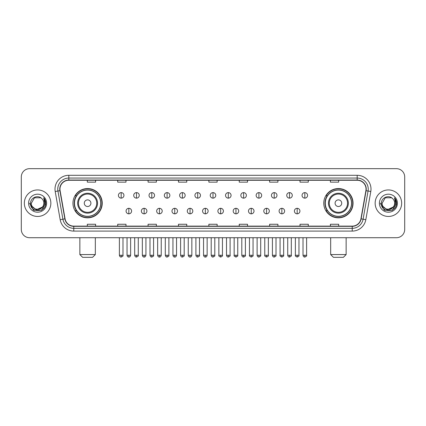 <?xml version="1.0" encoding="UTF-8"?>
<svg xmlns="http://www.w3.org/2000/svg" width="426" height="426" viewBox="0 0 426 426"><rect width="100%" height="100%" fill="white"/><g stroke="black" fill="none" stroke-linecap="round" stroke-linejoin="round"><path stroke-width="0.64" d="M323.765 203.197A14.638 14.638 0 0 0 338.404 217.835A14.638 14.638 0 0 0 353.047 203.197A14.638 14.638 0 0 0 338.404 188.553A14.638 14.638 0 0 0 323.765 203.197M72.953 203.197A14.638 14.638 0 0 0 87.596 217.835A14.638 14.638 0 0 0 102.235 203.197A14.638 14.638 0 0 0 87.596 188.553A14.638 14.638 0 0 0 72.953 203.197M76.467 210.652A13.398 13.398 0 0 1 76.467 195.736M327.274 210.652A13.398 13.398 0 0 1 327.274 195.736M21.3 176.955L21.3 229.433A8.286 8.286 0 0 0 29.586 237.724L396.414 237.724A8.286 8.286 0 0 0 404.7 229.433L404.7 176.955A8.286 8.286 0 0 0 396.414 168.664L29.586 168.664A8.286 8.286 0 0 0 21.3 176.955L21.3 229.433M24.341 203.197A13.259 13.259 0 0 0 37.6 216.451A13.259 13.259 0 0 0 50.854 203.197A13.259 13.259 0 0 0 37.6 189.937A13.259 13.259 0 0 0 24.341 203.197A13.259 13.259 0 0 0 37.6 216.451A13.259 13.259 0 0 0 50.854 203.197A13.259 13.259 0 0 0 37.6 189.937A13.259 13.259 0 0 0 24.341 203.197M375.146 203.197A13.259 13.259 0 0 0 388.4 216.451A13.259 13.259 0 0 0 401.659 203.197A13.259 13.259 0 0 0 388.4 189.937A13.259 13.259 0 0 0 375.146 203.197A13.259 13.259 0 0 0 388.4 216.451A13.259 13.259 0 0 0 401.659 203.197A13.259 13.259 0 0 0 388.4 189.937A13.259 13.259 0 0 0 375.146 203.197M59.97 189.107A8.84 8.84 0 0 1 68.81 180.267L357.19 180.267A8.84 8.84 0 0 1 365.897 190.64L360.928 218.815A8.84 8.84 0 0 1 352.222 226.121L73.778 226.121A8.84 8.84 0 0 1 65.072 218.815L60.103 190.64A8.84 8.84 0 0 1 59.97 189.107M59.752 189.107A9.058 9.058 0 0 0 59.89 190.678L64.858 218.852A9.058 9.058 0 0 0 73.778 226.339L352.222 226.339A9.058 9.058 0 0 0 361.142 218.852L366.11 190.678A9.058 9.058 0 0 0 357.19 180.049L68.81 180.049A9.058 9.058 0 0 0 59.752 189.107M55.21 191.503A13.813 13.813 0 0 1 68.81 175.294L357.19 175.294A13.813 13.813 0 0 1 370.79 191.503L365.822 219.678A13.813 13.813 0 0 1 352.222 231.094L73.778 231.094A13.813 13.813 0 0 1 60.178 219.678L55.21 191.503L57.931 191.024A11.049 11.049 0 0 1 68.81 178.057L357.19 178.057A11.049 11.049 0 0 1 368.069 191.024L363.101 219.198A11.049 11.049 0 0 1 352.222 228.331L73.778 228.331A11.049 11.049 0 0 1 62.899 219.198L57.931 191.024A11.049 11.049 0 0 1 57.76 189.107M396.414 168.664L29.586 168.664M29.586 237.724L396.414 237.724M404.7 229.433L404.7 176.955M361.142 218.852L363.101 219.198L368.069 191.024L370.79 191.503M208.857 180.267L208.857 182.136L217.143 182.136L217.143 180.267M178.473 180.267L178.473 182.136L186.758 182.136L186.758 180.267M148.088 180.267L148.088 182.136L156.374 182.136L156.374 180.267M117.704 180.267L117.704 182.136L125.989 182.136L125.989 180.267M87.319 180.267L87.319 182.136L95.605 182.136L95.605 180.267M239.242 180.267L239.242 182.136L247.527 182.136L247.527 180.267M269.626 180.267L269.626 182.136L277.912 182.136L277.912 180.267M300.01 180.267L300.01 182.136L308.296 182.136L308.296 180.267M330.395 180.267L330.395 182.136L338.681 182.136L338.681 180.267M217.143 226.121L217.143 224.252L208.857 224.252L208.857 226.121M186.758 226.121L186.758 224.252L178.473 224.252L178.473 226.121M156.374 226.121L156.374 224.252L148.088 224.252L148.088 226.121M125.989 226.121L125.989 224.252L117.704 224.252L117.704 226.121M95.605 226.121L95.605 224.252L87.319 224.252L87.319 226.121M247.527 226.121L247.527 224.252L239.242 224.252L239.242 226.121M277.912 226.121L277.912 224.252L269.626 224.252L269.626 226.121M308.296 226.121L308.296 224.252L300.01 224.252L300.01 226.121M338.681 226.121L338.681 224.252L330.395 224.252L330.395 226.121M42.382 207.206C39.07 211.685 31.029 208.82 31.354 203.197C30.97 211.248 44.224 211.248 43.841 203.197C44.224 211.248 30.97 211.248 31.354 203.197L34.474 197.786L40.72 197.786L41.689 198.479C37.855 194.464 30.48 197.77 30.55 203.197C29.847 212.83 45.47 213.085 45.726 203.66L45.736 203.197C45.715 201.147 45.034 199.347 43.697 197.797L44.773 203.197L42.382 207.206A6.241 6.241 0 0 0 43.841 203.197C44.224 211.248 30.97 211.248 31.354 203.197L34.474 197.786M43.841 203.197A6.241 6.241 0 0 0 41.689 198.479M42.781 206.871L36.269 209.826L30.741 205.22M28.59 203.197A9.005 9.005 0 0 0 37.6 212.201A9.005 9.005 0 0 0 46.604 203.197A9.005 9.005 0 0 0 37.6 194.187A9.005 9.005 0 0 0 28.59 203.197M43.697 197.797L45.736 203.431L45.358 200.726L45.736 203.431L45.358 200.726L45.736 203.431L43.756 197.866L45.736 203.431L43.756 197.866L45.736 203.197L41.668 210.247L33.526 210.247L29.458 203.197M43.756 197.866L45.736 203.436M92.564 257.336L82.623 257.336L79.859 254.572L95.328 254.572L92.564 257.336M90.908 203.197A3.312 3.312 0 0 0 87.596 199.879A3.312 3.312 0 0 0 84.279 203.197A3.312 3.312 0 0 0 87.596 206.509A3.312 3.312 0 0 0 90.908 203.197M97.538 203.197A9.942 9.942 0 0 0 87.596 193.25A9.942 9.942 0 0 0 77.649 203.197A9.942 9.942 0 0 0 87.596 213.138A9.942 9.942 0 0 0 97.538 203.197A9.942 9.942 0 0 1 87.596 213.138A9.942 9.942 0 0 1 77.649 203.197M100.717 203.197A13.121 13.121 0 0 0 87.596 190.076A13.121 13.121 0 0 0 74.475 203.197A13.121 13.121 0 0 0 87.596 216.312A13.121 13.121 0 0 0 100.717 203.197M101.958 203.197A14.362 14.362 0 0 1 75.317 210.652L76.648 210.652A13.243 13.243 0 0 0 96.356 213.122A13.243 13.243 0 0 0 96.356 193.266A13.243 13.243 0 0 0 76.648 195.736L75.317 195.736A14.362 14.362 0 0 1 101.958 203.197M343.377 257.336L333.436 257.336L330.672 254.572L346.141 254.572L343.377 257.336M341.721 203.197A3.312 3.312 0 0 0 338.404 199.879A3.312 3.312 0 0 0 335.092 203.197A3.312 3.312 0 0 0 338.404 206.509A3.312 3.312 0 0 0 341.721 203.197M348.351 203.197A9.942 9.942 0 0 0 338.404 193.25A9.942 9.942 0 0 0 328.462 203.197A9.942 9.942 0 0 0 338.404 213.138A9.942 9.942 0 0 0 348.351 203.197A9.942 9.942 0 0 1 338.404 213.138A9.942 9.942 0 0 1 328.462 203.197M351.525 203.197A13.121 13.121 0 0 0 338.404 190.076A13.121 13.121 0 0 0 325.283 203.197A13.121 13.121 0 0 0 338.404 216.312A13.121 13.121 0 0 0 351.525 203.197M352.771 203.197A14.362 14.362 0 0 1 326.13 210.652L327.461 210.652A13.243 13.243 0 0 0 347.169 213.122A13.243 13.243 0 0 0 347.169 193.266A13.243 13.243 0 0 0 327.461 195.736L326.13 195.736A14.362 14.362 0 0 1 352.771 203.197M121.181 192.616A2.764 2.764 0 0 0 118.423 195.374A2.764 2.764 0 0 0 121.181 198.138A2.764 2.764 0 0 0 123.945 195.374A2.764 2.764 0 0 0 121.181 192.616L121.181 198.138A2.764 2.764 0 0 0 123.945 195.374A2.764 2.764 0 0 0 121.181 192.616M136.485 192.616A2.764 2.764 0 0 0 133.721 195.374A2.764 2.764 0 0 0 136.485 198.138A2.764 2.764 0 0 0 139.249 195.374A2.764 2.764 0 0 0 136.485 192.616L136.485 198.138A2.764 2.764 0 0 0 139.249 195.374A2.764 2.764 0 0 0 136.485 192.616M151.789 192.616A2.764 2.764 0 0 0 149.025 195.374A2.764 2.764 0 0 0 151.789 198.138A2.764 2.764 0 0 0 154.553 195.374A2.764 2.764 0 0 0 151.789 192.616L151.789 198.138A2.764 2.764 0 0 0 154.553 195.374A2.764 2.764 0 0 0 151.789 192.616M167.093 192.616A2.764 2.764 0 0 0 164.329 195.374A2.764 2.764 0 0 0 167.093 198.138A2.764 2.764 0 0 0 169.852 195.374A2.764 2.764 0 0 0 167.093 192.616L167.093 198.138A2.764 2.764 0 0 0 169.852 195.374A2.764 2.764 0 0 0 167.093 192.616M182.392 192.616A2.764 2.764 0 0 0 179.634 195.374A2.764 2.764 0 0 0 182.392 198.138A2.764 2.764 0 0 0 185.156 195.374A2.764 2.764 0 0 0 182.392 192.616L182.392 198.138A2.764 2.764 0 0 0 185.156 195.374A2.764 2.764 0 0 0 182.392 192.616M197.696 192.616A2.764 2.764 0 0 0 194.932 195.374A2.764 2.764 0 0 0 197.696 198.138A2.764 2.764 0 0 0 200.46 195.374A2.764 2.764 0 0 0 197.696 192.616L197.696 198.138A2.764 2.764 0 0 0 200.46 195.374A2.764 2.764 0 0 0 197.696 192.616M213 192.616A2.764 2.764 0 0 0 210.236 195.374A2.764 2.764 0 0 0 213 198.138A2.764 2.764 0 0 0 215.764 195.374A2.764 2.764 0 0 0 213 192.616L213 198.138A2.764 2.764 0 0 0 215.764 195.374A2.764 2.764 0 0 0 213 192.616M228.304 192.616A2.764 2.764 0 0 0 225.54 195.374A2.764 2.764 0 0 0 228.304 198.138A2.764 2.764 0 0 0 231.068 195.374A2.764 2.764 0 0 0 228.304 192.616L228.304 198.138A2.764 2.764 0 0 0 231.068 195.374A2.764 2.764 0 0 0 228.304 192.616M243.608 192.616A2.764 2.764 0 0 0 240.844 195.374A2.764 2.764 0 0 0 243.608 198.138A2.764 2.764 0 0 0 246.366 195.374A2.764 2.764 0 0 0 243.608 192.616L243.608 198.138A2.764 2.764 0 0 0 246.366 195.374A2.764 2.764 0 0 0 243.608 192.616M258.907 192.616A2.764 2.764 0 0 0 256.148 195.374A2.764 2.764 0 0 0 258.907 198.138A2.764 2.764 0 0 0 261.67 195.374A2.764 2.764 0 0 0 258.907 192.616L258.907 198.138A2.764 2.764 0 0 0 261.67 195.374A2.764 2.764 0 0 0 258.907 192.616M274.211 192.616A2.764 2.764 0 0 0 271.447 195.374A2.764 2.764 0 0 0 274.211 198.138A2.764 2.764 0 0 0 276.975 195.374A2.764 2.764 0 0 0 274.211 192.616L274.211 198.138A2.764 2.764 0 0 0 276.975 195.374A2.764 2.764 0 0 0 274.211 192.616M289.515 192.616A2.764 2.764 0 0 0 286.751 195.374A2.764 2.764 0 0 0 289.515 198.138A2.764 2.764 0 0 0 292.279 195.374A2.764 2.764 0 0 0 289.515 192.616L289.515 198.138A2.764 2.764 0 0 0 292.279 195.374A2.764 2.764 0 0 0 289.515 192.616M304.819 192.616A2.764 2.764 0 0 0 302.055 195.374A2.764 2.764 0 0 0 304.819 198.138A2.764 2.764 0 0 0 307.577 195.374A2.764 2.764 0 0 0 304.819 192.616L304.819 198.138A2.764 2.764 0 0 0 307.577 195.374A2.764 2.764 0 0 0 304.819 192.616M128.833 208.303A2.764 2.764 0 0 0 126.075 211.067A2.764 2.764 0 0 0 128.833 213.831A2.764 2.764 0 0 0 131.597 211.067A2.764 2.764 0 0 0 128.833 208.303L128.833 213.831A2.764 2.764 0 0 0 131.597 211.067A2.764 2.764 0 0 0 128.833 208.303M144.137 208.303A2.764 2.764 0 0 0 141.373 211.067A2.764 2.764 0 0 0 144.137 213.831A2.764 2.764 0 0 0 146.901 211.067A2.764 2.764 0 0 0 144.137 208.303L144.137 213.831A2.764 2.764 0 0 0 146.901 211.067A2.764 2.764 0 0 0 144.137 208.303M159.441 208.303A2.764 2.764 0 0 0 156.677 211.067A2.764 2.764 0 0 0 159.441 213.831A2.764 2.764 0 0 0 162.205 211.067A2.764 2.764 0 0 0 159.441 208.303L159.441 213.831A2.764 2.764 0 0 0 162.205 211.067A2.764 2.764 0 0 0 159.441 208.303M174.745 208.303A2.764 2.764 0 0 0 171.982 211.067A2.764 2.764 0 0 0 174.745 213.831A2.764 2.764 0 0 0 177.504 211.067A2.764 2.764 0 0 0 174.745 208.303L174.745 213.831A2.764 2.764 0 0 0 177.504 211.067A2.764 2.764 0 0 0 174.745 208.303M190.044 208.303A2.764 2.764 0 0 0 187.286 211.067A2.764 2.764 0 0 0 190.044 213.831A2.764 2.764 0 0 0 192.808 211.067A2.764 2.764 0 0 0 190.044 208.303L190.044 213.831A2.764 2.764 0 0 0 192.808 211.067A2.764 2.764 0 0 0 190.044 208.303M205.348 208.303A2.764 2.764 0 0 0 202.584 211.067A2.764 2.764 0 0 0 205.348 213.831A2.764 2.764 0 0 0 208.112 211.067A2.764 2.764 0 0 0 205.348 208.303L205.348 213.831A2.764 2.764 0 0 0 208.112 211.067A2.764 2.764 0 0 0 205.348 208.303M220.652 208.303A2.764 2.764 0 0 0 217.888 211.067A2.764 2.764 0 0 0 220.652 213.831A2.764 2.764 0 0 0 223.416 211.067A2.764 2.764 0 0 0 220.652 208.303L220.652 213.831A2.764 2.764 0 0 0 223.416 211.067A2.764 2.764 0 0 0 220.652 208.303M235.956 208.303A2.764 2.764 0 0 0 233.192 211.067A2.764 2.764 0 0 0 235.956 213.831A2.764 2.764 0 0 0 238.714 211.067A2.764 2.764 0 0 0 235.956 208.303L235.956 213.831A2.764 2.764 0 0 0 238.714 211.067A2.764 2.764 0 0 0 235.956 208.303M251.255 208.303A2.764 2.764 0 0 0 248.496 211.067A2.764 2.764 0 0 0 251.255 213.831A2.764 2.764 0 0 0 254.018 211.067A2.764 2.764 0 0 0 251.255 208.303L251.255 213.831A2.764 2.764 0 0 0 254.018 211.067A2.764 2.764 0 0 0 251.255 208.303M266.559 208.303A2.764 2.764 0 0 0 263.795 211.067A2.764 2.764 0 0 0 266.559 213.831A2.764 2.764 0 0 0 269.323 211.067A2.764 2.764 0 0 0 266.559 208.303L266.559 213.831A2.764 2.764 0 0 0 269.323 211.067A2.764 2.764 0 0 0 266.559 208.303M281.863 208.303A2.764 2.764 0 0 0 279.099 211.067A2.764 2.764 0 0 0 281.863 213.831A2.764 2.764 0 0 0 284.627 211.067A2.764 2.764 0 0 0 281.863 208.303L281.863 213.831A2.764 2.764 0 0 0 284.627 211.067A2.764 2.764 0 0 0 281.863 208.303M297.167 208.303A2.764 2.764 0 0 0 294.403 211.067A2.764 2.764 0 0 0 297.167 213.831A2.764 2.764 0 0 0 299.925 211.067A2.764 2.764 0 0 0 297.167 208.303L297.167 213.831A2.764 2.764 0 0 0 299.925 211.067A2.764 2.764 0 0 0 297.167 208.303M394.646 203.197C395.03 211.248 381.776 211.248 382.159 203.197L385.28 197.786L391.526 197.786L392.49 198.479C388.661 194.464 381.286 197.77 381.355 203.197C380.652 212.83 396.276 213.085 396.531 203.66L396.542 203.197C396.521 201.147 395.839 199.347 394.503 197.797L395.578 203.197L393.187 207.206A6.241 6.241 0 0 0 394.646 203.197C395.03 211.248 381.776 211.248 382.159 203.197C381.776 211.248 395.03 211.248 394.646 203.197A6.241 6.241 0 0 0 392.49 198.479M393.187 207.206C389.875 211.685 381.834 208.82 382.159 203.197M393.587 206.871L387.074 209.826L381.547 205.22M379.396 203.197A9.005 9.005 0 0 0 388.4 212.201A9.005 9.005 0 0 0 397.41 203.197A9.005 9.005 0 0 0 388.4 194.187A9.005 9.005 0 0 0 379.396 203.197M394.503 197.797L396.542 203.431L396.164 200.726L396.542 203.431L396.164 200.726L396.542 203.431L394.561 197.866L396.542 203.431L394.561 197.866L396.542 203.197L392.474 210.247L384.332 210.247L380.264 203.197M394.561 197.866L396.542 203.436M357.19 175.294L357.19 180.049M57.931 191.024L59.89 190.678M73.778 231.094L73.778 226.339M352.222 226.339L352.222 231.094M60.178 219.678L64.858 218.852M366.11 190.678L368.069 191.024M68.81 175.294L68.81 180.049M363.101 219.198L365.822 219.678M96.729 203.197A9.138 9.138 0 0 0 87.596 194.059A9.138 9.138 0 0 0 78.459 203.197A9.138 9.138 0 0 0 87.596 212.329A9.138 9.138 0 0 0 96.729 203.197M347.541 203.197A9.138 9.138 0 0 0 338.404 194.059A9.138 9.138 0 0 0 329.271 203.197A9.138 9.138 0 0 0 338.404 212.329A9.138 9.138 0 0 0 347.541 203.197M121.181 255.265L119.386 255.265C119.701 256.543 120.297 257.139 121.181 257.059L121.181 255.265L122.981 255.265L122.981 237.724M136.485 255.265L134.691 255.265C135.005 256.543 135.601 257.139 136.485 257.059L136.485 255.265L138.28 255.265L138.28 237.724M151.789 255.265L149.995 255.265C150.309 256.543 150.905 257.139 151.789 257.059L151.789 255.265L153.584 255.265L153.584 237.724M167.093 255.265L165.293 255.265C165.607 256.543 166.209 257.139 167.093 257.059L167.093 255.265L168.888 255.265L168.888 237.724M182.392 255.265L180.597 255.265C180.912 256.543 181.513 257.139 182.392 257.059L182.392 255.265L184.192 255.265L184.192 237.724M197.696 255.265L195.901 255.265C196.216 256.543 196.812 257.139 197.696 257.059L197.696 255.265L199.49 255.265L199.49 237.724M213 255.265L211.205 255.265C211.52 256.543 212.116 257.139 213 257.059L213 255.265L214.795 255.265L214.795 237.724M228.304 255.265L226.51 255.265C226.818 256.543 227.42 257.139 228.304 257.059L228.304 255.265L230.099 255.265L230.099 237.724M243.608 255.265L241.808 255.265C242.122 256.543 242.724 257.139 243.608 257.059L243.608 255.265L245.403 255.265L245.403 237.724M258.907 255.265L257.112 255.265C257.426 256.543 258.023 257.139 258.907 257.059L258.907 255.265L260.707 255.265L260.707 237.724M274.211 255.265L272.416 255.265C272.731 256.543 273.327 257.139 274.211 257.059L274.211 255.265L276.005 255.265L276.005 237.724M289.515 255.265L287.72 255.265C288.035 256.543 288.631 257.139 289.515 257.059L289.515 255.265L291.309 255.265L291.309 237.724M304.819 255.265L303.019 255.265C303.333 256.543 303.935 257.139 304.819 257.059L304.819 255.265L306.613 255.265L306.613 237.724M128.833 255.265L127.039 255.265C127.353 256.543 127.949 257.139 128.833 257.059L128.833 255.265L130.628 255.265L130.628 237.724M144.137 255.265L142.343 255.265C142.657 256.543 143.253 257.139 144.137 257.059L144.137 255.265L145.932 255.265L145.932 237.724M159.441 255.265L157.647 255.265C157.955 256.543 158.557 257.139 159.441 257.059L159.441 255.265L161.236 255.265L161.236 237.724M174.745 255.265L172.945 255.265C173.26 256.543 173.861 257.139 174.745 257.059L174.745 255.265L176.54 255.265L176.54 237.724M190.044 255.265L188.249 255.265C188.564 256.543 189.16 257.139 190.044 257.059L190.044 255.265L191.844 255.265L191.844 237.724M205.348 255.265L203.553 255.265C203.868 256.543 204.464 257.139 205.348 257.059L205.348 255.265L207.142 255.265L207.142 237.724M220.652 255.265L218.857 255.265C218.49 255.834 219.092 256.436 220.652 257.059L220.652 255.265L222.447 255.265L222.447 237.724M235.956 255.265L234.156 255.265C233.794 255.834 234.391 256.436 235.956 257.059L235.956 255.265L237.751 255.265L237.751 237.724M251.255 255.265L249.46 255.265C249.098 255.834 249.695 256.436 251.255 257.059L251.255 255.265L253.055 255.265L253.055 237.724M266.559 255.265L264.764 255.265C264.402 255.834 264.999 256.436 266.559 257.059L266.559 255.265L268.353 255.265L268.353 237.724M281.863 255.265L280.068 255.265C279.701 255.834 280.303 256.436 281.863 257.059L281.863 255.265L283.657 255.265L283.657 237.724M297.167 255.265L295.372 255.265C295.005 255.834 295.607 256.436 297.167 257.059L297.167 255.265L298.961 255.265L298.961 237.724M95.328 237.724L95.328 254.572M79.859 237.724L79.859 254.572M346.141 237.724L346.141 254.572M330.672 237.724L330.672 254.572M119.386 255.265L119.386 237.724M122.981 255.265C123.343 255.834 122.747 256.436 121.181 257.059M134.691 255.265L134.691 237.724M138.28 255.265C138.647 255.834 138.045 256.436 136.485 257.059M149.995 255.265L149.995 237.724M153.584 255.265C153.946 255.834 153.349 256.436 151.789 257.059M165.293 255.265L165.293 237.724M168.888 255.265C169.25 255.834 168.653 256.436 167.093 257.059M180.597 255.265L180.597 237.724M184.192 255.265C184.554 255.834 183.957 256.436 182.392 257.059M195.901 255.265L195.901 237.724M199.49 255.265C199.858 255.834 199.256 256.436 197.696 257.059M211.205 255.265L211.205 237.724M214.795 255.265C215.162 255.834 214.56 256.436 213 257.059M226.51 255.265L226.51 237.724M230.099 255.265C230.461 255.834 229.864 256.436 228.304 257.059M241.808 255.265L241.808 237.724M245.403 255.265C245.765 255.834 245.168 256.436 243.608 257.059M257.112 255.265L257.112 237.724M260.707 255.265C261.069 255.834 260.472 256.436 258.907 257.059M272.416 255.265L272.416 237.724M276.005 255.265C276.373 255.834 275.771 256.436 274.211 257.059M287.72 255.265L287.72 237.724M291.309 255.265C291.672 255.834 291.075 256.436 289.515 257.059M303.019 255.265L303.019 237.724M306.613 255.265C306.976 255.834 306.379 256.436 304.819 257.059M127.039 255.265L127.039 237.724M130.628 255.265C130.319 256.543 129.717 257.139 128.833 257.059M142.343 255.265L142.343 237.724M145.932 255.265C145.617 256.543 145.021 257.139 144.137 257.059M157.647 255.265L157.647 237.724M161.236 255.265C160.921 256.543 160.325 257.139 159.441 257.059M172.945 255.265L172.945 237.724M176.54 255.265C176.226 256.543 175.624 257.139 174.745 257.059M188.249 255.265L188.249 237.724M191.844 255.265C191.53 256.543 190.928 257.139 190.044 257.059M203.553 255.265L203.553 237.724M207.142 255.265C206.828 256.543 206.232 257.139 205.348 257.059M218.857 255.265L218.857 237.724M222.447 255.265C222.809 255.834 222.212 256.436 220.652 257.059M234.156 255.265L234.156 237.724M237.751 255.265C238.113 255.834 237.516 256.436 235.956 257.059M249.46 255.265L249.46 237.724M253.055 255.265C253.417 255.834 252.82 256.436 251.255 257.059M264.764 255.265L264.764 237.724M268.353 255.265C268.721 255.834 268.119 256.436 266.559 257.059M280.068 255.265L280.068 237.724M283.657 255.265C284.025 255.834 283.423 256.436 281.863 257.059M295.372 255.265L295.372 237.724M298.961 255.265C299.324 255.834 298.727 256.436 297.167 257.059"/></g></svg>

